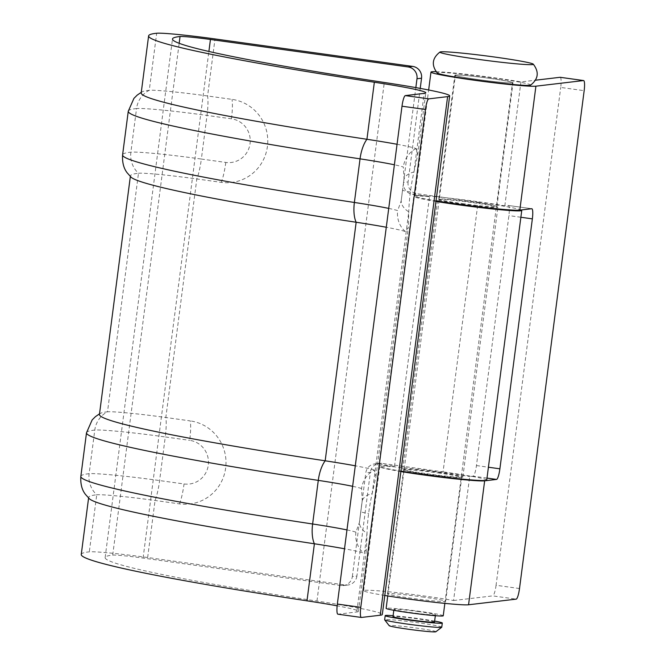 <?xml version="1.0" encoding="UTF-8"?>
<svg xmlns="http://www.w3.org/2000/svg" width="665" height="665" viewBox="0 0 665 665"><rect width="100%" height="100%" fill="white"/><g stroke="black" fill="none" stroke-linecap="round" stroke-linejoin="round"><path stroke-width="0.5" stroke-dasharray="3.33 2.49" d="M434.511 622.033A20.939 0.998 7.4 0 0 417.711 618.866A20.939 0.998 7.4 0 0 392.982 616.638M418.659 611.601A20.939 0.998 7.4 0 0 393.921 609.373A20.939 0.998 7.4 0 0 410.721 612.54A20.939 0.998 7.4 0 0 435.459 614.768A20.939 0.998 7.4 0 0 418.659 611.601M441.76 627.186A28.795 1.363 7.4 0 0 418.667 622.839A28.795 1.363 7.4 0 0 384.653 619.772M434.636 621.102A28.795 1.363 7.4 0 0 419.208 618.683A28.795 1.363 7.4 0 0 393.098 615.707M435.866 631.75A23.558 1.114 7.4 0 0 416.997 628.142A23.558 1.114 7.4 0 0 389.191 625.69M530.545 85.162A47.115 2.236 7.4 0 0 492.856 77.905A47.115 2.236 7.4 0 0 437.279 73.05M443.247 615.782A28.795 1.363 7.4 0 0 420.147 611.426A28.795 1.363 7.4 0 0 386.132 608.367M489.382 78.32A28.795 1.363 7.4 0 0 455.375 75.253A28.795 1.363 7.4 0 0 478.476 79.609A28.795 1.363 7.4 0 0 512.482 82.676A28.795 1.363 7.4 0 0 489.382 78.32M473.522 202.742A30.366 1.438 -172.6 0 1 497.877 207.339A30.366 1.438 -172.6 0 1 462.009 204.105A30.366 1.438 -172.6 0 1 437.653 199.517A30.366 1.438 -172.6 0 1 473.522 202.742M426.988 473.771A30.366 1.438 7.4 0 0 462.857 477.005A30.366 1.438 7.4 0 0 438.493 472.408A30.366 1.438 7.4 0 0 402.633 469.182A30.366 1.438 7.4 0 0 426.988 473.771M361.419 617.452L337.978 614.194L356.806 611.966A89.002 4.223 7.4 0 0 358.435 611.384A89.002 4.223 7.4 0 0 337.138 605.823M397.055 144.28A89.002 4.223 7.4 0 1 415.991 148.519L417.703 155.028L413.954 171.977A41.887 7.739 97.9 0 0 410.388 192.019A41.887 7.739 97.9 0 0 408.776 211.836L408.268 227.638L405.209 231.495A89.002 4.223 7.4 0 0 386.274 227.255M346.964 529.93A78.528 3.724 -172.6 0 1 355.908 532.15L359.424 522.474L362.267 500.546L361.569 488.534A24.081 23.366 -71.6 0 1 374.229 470.047L375.941 476.547L372.192 493.505A41.887 7.739 97.9 0 0 368.626 513.546A41.887 7.739 97.9 0 0 367.014 533.355L366.515 549.157L363.456 553.022A89.002 4.223 7.4 0 0 344.52 548.775M374.229 470.047A89.002 4.223 7.4 0 0 355.293 465.799M141.196 92.934A390.555 18.537 -172.6 0 1 142.293 91.778A390.555 18.537 -172.6 0 1 149.268 90.299A50.257 2.386 -172.6 0 1 207.596 95.984L232.027 99.376A41.887 41.114 -96.7 0 1 267.413 146.533A41.887 41.114 -96.7 0 1 221.254 182.351L196.815 178.952A50.257 2.386 -172.6 0 0 138.486 173.266A24.081 23.583 84.1 0 1 130.88 152.169L136.541 108.553A60.731 2.884 -172.6 0 1 207.023 115.427L231.453 118.819A22.02 21.613 83.3 0 1 250.057 143.607A22.02 21.613 83.3 0 1 225.792 162.435L201.354 159.043L207.023 115.427A24.081 4.447 97.9 0 0 207.596 95.984L215.003 38.936M131.188 177.297A390.555 18.537 -172.6 0 1 130.423 175.901A390.555 18.537 -172.6 0 1 138.486 173.266L107.506 411.818A50.257 2.386 -172.6 0 1 165.834 417.504L190.273 420.903A24.081 4.447 -82.1 0 1 189.7 440.346A22.02 21.613 83.3 0 1 208.295 465.134A22.02 21.613 83.3 0 1 184.03 483.962L159.6 480.562A60.731 2.884 7.4 0 0 89.118 473.696A401.028 19.027 7.4 0 0 80.839 476.398M99.442 414.453A390.555 18.537 -172.6 0 1 100.54 413.298A390.555 18.537 -172.6 0 1 107.506 411.818A24.081 23.583 84.1 0 0 94.787 430.08L89.118 473.696A24.081 23.583 84.1 0 0 96.733 494.793A50.257 2.386 -172.6 0 1 155.061 500.479L179.492 503.879A41.887 41.114 -96.7 0 0 225.651 468.052A41.887 41.114 -96.7 0 0 190.273 420.903M356.897 576.048A10.474 10.274 83.3 0 1 345.351 585L340.788 585.541A10.474 10.274 -96.7 0 0 352.334 576.58L356.897 576.048L370.363 472.325L365.8 472.865A10.474 10.274 83.3 0 1 377.338 463.912L394.503 466.298A54.447 2.585 7.4 0 0 378.751 466.074A54.447 2.585 7.4 0 0 400.937 471.078M81.255 554.477A390.555 18.537 -172.6 0 1 89.326 551.834A50.257 2.386 -172.6 0 1 147.647 557.519L345.351 585M435.966 201.412A54.447 2.585 -172.6 0 1 413.771 196.416A54.447 2.585 -172.6 0 1 429.524 196.632L412.367 194.247A10.474 10.274 83.3 0 1 403.522 182.459L408.086 181.919L420.23 88.395M408.086 181.919A10.474 10.274 -96.7 0 0 416.93 193.706L412.367 194.247M377.338 463.912L381.901 463.372L443.056 471.867L478.085 202.202L416.93 193.706M381.901 463.372A10.474 10.274 -96.7 0 0 370.363 472.325M89.426 498.825A390.555 18.537 -172.6 0 1 88.661 497.428A390.555 18.537 -172.6 0 1 96.733 494.793L89.326 551.834M340.788 585.541L143.083 558.06A26.176 1.239 7.4 0 0 112.709 555.1A366.473 17.39 7.4 0 0 105.137 557.578A366.473 17.39 7.4 0 0 316.956 601.069A113.083 5.37 -172.6 0 1 382.317 614.485M486.738 480.105A54.447 2.585 7.4 0 0 443.056 471.867M478.085 202.202A54.447 2.585 -172.6 0 1 521.185 209.965M394.503 466.298L429.524 196.632M352.334 576.58L365.8 472.865M403.522 182.459L415.841 87.614M362.134 501.551A24.081 11.879 7.6 0 1 362.151 501.46L359.532 521.618A24.081 13.807 7.2 0 0 367.014 533.355L356.806 611.966M388.726 208.403A78.528 3.724 -172.6 0 1 397.662 210.622L401.178 200.946L404.029 179.018L403.331 167.006A78.528 3.724 7.4 0 0 394.387 164.787M360.779 511.626A24.081 1.139 7.4 0 0 360.763 511.668L362.151 501.46A24.081 11.879 7.6 0 1 372.192 493.505L408.776 211.836A24.081 13.807 -172.8 0 1 401.286 200.099L403.904 179.932A24.081 11.879 -172.4 0 0 403.896 180.024M438.227 472.948A29.318 1.388 -172.6 0 1 461.751 477.387A29.318 1.388 -172.6 0 1 427.121 474.27A29.318 1.388 -172.6 0 1 403.597 469.831A29.318 1.388 -172.6 0 1 438.227 472.948M422.134 596.896A29.318 1.388 -172.6 0 1 445.65 601.326A29.318 1.388 -172.6 0 1 411.02 598.209A29.318 1.388 -172.6 0 1 387.504 593.779A29.318 1.388 -172.6 0 1 422.134 596.896M384.786 595.474A53.399 2.535 -172.6 0 1 363.622 590.67A53.399 2.535 -172.6 0 1 426.697 596.355A53.399 2.535 -172.6 0 1 453.572 600.52L469.673 476.572L473.114 476.165A10.474 1.937 97.9 0 0 476.448 465.558L508.908 215.601A10.474 1.937 97.9 0 0 508.368 205.468A10.474 1.937 97.9 0 0 508.276 205.46L504.826 205.876A53.399 2.535 7.4 0 0 477.952 201.711A53.399 2.535 7.4 0 0 414.877 196.025A53.399 2.535 7.4 0 0 436.04 200.83M400.879 471.535A53.399 2.535 -172.6 0 1 379.715 466.73A53.399 2.535 -172.6 0 1 442.79 472.408A53.399 2.535 -172.6 0 1 469.673 476.572M489.482 78.304A29.318 1.388 -172.6 0 1 513.006 82.743A29.318 1.388 -172.6 0 1 478.376 79.617A29.318 1.388 -172.6 0 1 454.852 75.187A29.318 1.388 -172.6 0 1 489.482 78.304M462.275 203.565A29.318 1.388 7.4 0 0 496.905 206.682A29.318 1.388 7.4 0 0 473.389 202.251A29.318 1.388 7.4 0 0 438.759 199.126A29.318 1.388 7.4 0 0 462.275 203.565M436.04 71.67A53.399 2.535 -172.6 0 1 494.045 77.763A53.399 2.535 -172.6 0 1 520.928 81.928L535.558 80.199M504.826 205.876L520.928 81.928M453.572 600.52L492.732 595.882L516.173 599.14M560.271 77.323A10.474 1.937 -82.1 0 1 560.72 87.431L584.161 90.689M519.506 588.533L496.065 585.275L560.72 87.431M496.065 585.275A10.474 1.937 -82.1 0 1 492.732 595.882M410.388 192.019A24.081 1.139 -172.6 0 1 402.525 190.14L403.904 179.932A24.081 11.879 -172.4 0 1 413.954 171.977L424.162 93.374M128.262 111.263A401.028 19.027 -172.6 0 1 136.541 108.553A24.081 23.583 84.1 0 1 149.268 90.299L156.674 33.25M86.5 432.782A401.028 19.027 -172.6 0 1 94.787 430.08A60.731 2.884 -172.6 0 1 165.261 436.947A24.081 4.447 -82.1 0 0 165.834 417.504L196.815 178.952A24.081 4.447 -82.1 0 0 201.354 159.043A60.731 2.884 7.4 0 0 130.88 152.169A401.028 19.027 7.4 0 0 122.593 154.879M147.647 557.519L155.061 500.479A24.081 4.447 97.9 0 0 159.6 480.562L165.261 436.947L189.7 440.346M112.709 555.1L179.176 43.316M316.956 601.069L384.304 82.477M143.083 558.06L208.885 51.463M361.569 488.534A78.528 3.724 7.4 0 0 352.633 486.315M355.908 532.15A24.081 23.366 108.4 0 0 363.456 553.022M359.541 521.51A24.081 13.807 7.2 0 0 359.532 521.618L360.763 511.668A24.081 1.139 7.4 0 0 368.626 513.546M179.492 503.879A24.081 4.447 97.9 0 0 184.03 483.962M415.991 148.519A24.081 23.366 108.4 0 0 403.331 167.006M401.303 199.99A24.081 13.807 -172.8 0 0 401.286 200.099L402.525 190.14A24.081 1.139 -172.6 0 1 402.541 190.107M231.453 118.819A24.081 4.447 97.9 0 0 232.027 99.376M405.209 231.495A24.081 23.366 -71.6 0 1 397.662 210.622M225.792 162.435A24.081 4.447 -82.1 0 1 221.254 182.351M476.448 465.558L488.409 467.221M520.87 217.264L508.908 215.601M508.276 205.46L531.717 208.719M486.996 478.093L473.114 476.165M393.805 610.304L393.921 609.373M387.745 595.956L455.375 75.253M444.852 603.379L512.482 82.676M435.334 615.699L435.459 614.768M462.857 477.005L497.877 207.339M417.703 155.028L425.783 92.801M375.941 476.547L408.268 227.638M130.34 176.516L130.423 175.901M358.435 611.384L366.515 549.157M88.586 498.035L88.661 497.428M105.137 557.578L172.493 38.986M378.751 466.074L413.771 196.416M402.633 469.182L437.653 199.517M100.54 413.298L99.517 413.846M142.293 91.778L141.279 92.319M343.364 585.566L347.928 585.025M379.324 463.347L374.761 463.887M445.65 601.326L461.751 477.387M363.622 590.67L379.715 466.73M496.905 206.682L513.006 82.743M414.877 196.025L428.651 89.991M438.759 199.126L454.852 75.187M387.504 593.779L403.597 469.831M531.809 208.719L508.368 205.468"/><path stroke-width="1" d="M393.805 610.304L392.982 616.638A20.939 0.998 7.4 0 0 409.781 619.805A20.939 0.998 7.4 0 0 434.511 622.033L435.334 615.699M393.098 615.707A28.795 1.363 7.4 0 0 385.193 615.624L384.653 619.772A28.795 1.363 7.4 0 0 384.678 619.838A28.795 1.363 7.4 0 0 407.753 624.127A28.795 1.363 7.4 0 0 441.726 627.253A28.795 1.363 7.4 0 0 441.76 627.186L442.3 623.038A28.795 1.363 7.4 0 0 434.636 621.102M385.193 615.624A28.795 1.363 7.4 0 0 408.293 619.98A28.795 1.363 7.4 0 0 442.3 623.038M384.678 619.838L389.191 625.69A23.558 1.114 7.4 0 0 408.069 629.198A23.558 1.114 7.4 0 0 435.866 631.75L441.726 627.253M440.006 52.02C432.142 58.129 431.236 65.137 437.279 73.05A47.115 2.236 7.4 0 0 475.001 80.016A47.115 2.236 7.4 0 0 530.545 85.162C538.409 79.052 539.315 72.044 533.272 64.139A47.115 2.236 7.4 0 0 495.55 57.165A47.115 2.236 7.4 0 0 440.006 52.02A47.115 2.236 7.4 0 0 477.694 59.276A47.115 2.236 7.4 0 0 533.272 64.139M387.745 595.956L386.132 608.367A28.795 1.363 7.4 0 0 409.233 612.714A28.795 1.363 7.4 0 0 443.247 615.782L444.852 603.379M337.978 614.194A10.474 1.937 -82.1 0 1 337.878 614.194A10.474 1.937 -82.1 0 1 337.338 604.053L402.001 106.209A10.474 1.937 -82.1 0 1 405.326 95.602L424.162 93.374A89.002 4.223 7.4 0 0 425.783 92.801A89.002 4.223 7.4 0 0 374.345 82.236A390.555 18.537 -172.6 0 1 148.611 35.885A390.555 18.537 -172.6 0 1 156.674 33.25A50.257 2.386 -172.6 0 1 215.003 38.936L412.707 66.409A10.474 10.274 83.3 0 1 421.552 78.196L416.988 78.736A10.474 10.274 -96.7 0 0 408.144 66.949L210.439 39.476A26.176 1.239 7.4 0 0 180.057 36.517A366.473 17.39 7.4 0 0 172.493 38.986A366.473 17.39 7.4 0 0 384.304 82.477A113.083 5.37 -172.6 0 1 449.665 95.901A113.083 5.37 -172.6 0 1 447.603 96.633L428.767 98.861A10.474 1.937 97.9 0 0 425.442 109.467L402.001 106.209M397.055 144.28A89.002 4.223 7.4 0 0 366.93 139.284A390.555 18.537 -172.6 0 1 141.196 92.934L148.611 35.885M355.293 465.799A89.002 4.223 7.4 0 0 325.177 460.803A390.555 18.537 -172.6 0 1 99.442 414.453L130.34 176.516M386.274 227.255A89.002 4.223 7.4 0 0 356.157 222.251A390.555 18.537 -172.6 0 1 131.188 177.297L127.123 172.775C126.541 171.844 121.845 166.682 122.593 154.879A401.028 19.027 7.4 0 0 354.379 202.468L360.048 158.852A401.028 19.027 -172.6 0 1 128.262 111.263L122.593 154.879M420.23 88.395L421.552 78.196M337.138 605.823A89.002 4.223 7.4 0 0 306.989 600.827A390.555 18.537 -172.6 0 1 81.255 554.477L88.586 498.035M344.52 548.775A89.002 4.223 7.4 0 0 314.395 543.779A390.555 18.537 -172.6 0 1 89.426 498.825L85.361 494.303C84.779 493.372 80.083 488.21 80.839 476.398A401.028 19.027 7.4 0 0 312.625 523.995A78.528 3.724 -172.6 0 1 346.964 529.93M449.665 95.901L382.317 614.485A113.083 5.37 -172.6 0 1 380.247 615.225L361.419 617.452A10.474 1.937 97.9 0 1 361.319 617.444L337.878 614.194M337.338 604.053L360.779 607.311L425.442 109.467M360.779 607.311A10.474 1.937 97.9 0 0 361.319 617.444M400.937 471.078A54.447 2.585 7.4 0 0 457.071 478.567A54.447 2.585 7.4 0 0 486.738 480.105L521.759 210.439A54.447 2.585 -172.6 0 1 492.092 208.901A54.447 2.585 -172.6 0 1 435.966 201.412M521.185 209.965A54.447 2.585 -172.6 0 1 521.759 210.439M415.841 87.614L416.988 78.736M535.558 80.199L560.088 77.298A10.474 1.937 -82.1 0 1 560.179 77.298L583.621 80.556A10.474 1.937 97.9 0 1 584.161 90.689L519.506 588.533A10.474 1.937 97.9 0 1 516.173 599.14L468.559 604.776A53.399 2.535 -172.6 0 1 406.456 598.749A53.399 2.535 -172.6 0 1 384.786 595.474M468.559 604.776L484.652 480.837A53.399 2.535 -172.6 0 1 422.558 474.802A53.399 2.535 -172.6 0 1 400.879 471.535M436.04 200.83A53.399 2.535 7.4 0 0 457.711 204.105A53.399 2.535 7.4 0 0 519.814 210.132L535.907 86.184A53.399 2.535 -172.6 0 1 473.812 80.157A53.399 2.535 -172.6 0 1 430.97 72.086A53.399 2.535 -172.6 0 1 436.04 71.67M583.621 80.556A10.474 1.937 97.9 0 0 583.529 80.556L535.907 86.184M488.409 467.221L499.889 468.817L532.357 218.86A10.474 1.937 -82.1 0 0 531.809 208.719A10.474 1.937 -82.1 0 0 531.717 208.719L519.814 210.132M499.889 468.817A10.474 1.937 -82.1 0 1 496.556 479.423L486.996 478.093M484.652 480.837L496.556 479.423M394.387 164.787A78.528 3.724 7.4 0 0 360.048 158.852A24.081 9.9 -81.4 0 1 366.93 139.284L374.345 82.236M352.633 486.315A78.528 3.724 7.4 0 0 318.286 480.379A24.081 9.9 -81.4 0 1 325.177 460.803L356.157 222.251A24.081 9.9 -81.4 0 1 354.379 202.468A78.528 3.724 -172.6 0 1 388.726 208.403M306.989 600.827L314.395 543.779A24.081 9.9 -81.4 0 1 312.625 523.995L318.286 480.379A401.028 19.027 -172.6 0 1 86.5 432.782L80.839 476.398M405.326 95.602L428.767 98.861M408.144 66.949L412.707 66.409M179.176 43.316L180.057 36.517M380.247 615.225L447.603 96.633M208.885 51.463L210.439 39.476M583.529 80.556L560.088 77.298M532.357 218.86L520.87 217.264M99.517 413.846L95.452 416.639L92.161 419.906L86.5 432.782M141.279 92.319L137.206 95.112L133.923 98.378L128.262 111.263M428.651 89.991L430.97 72.086"/></g></svg>
